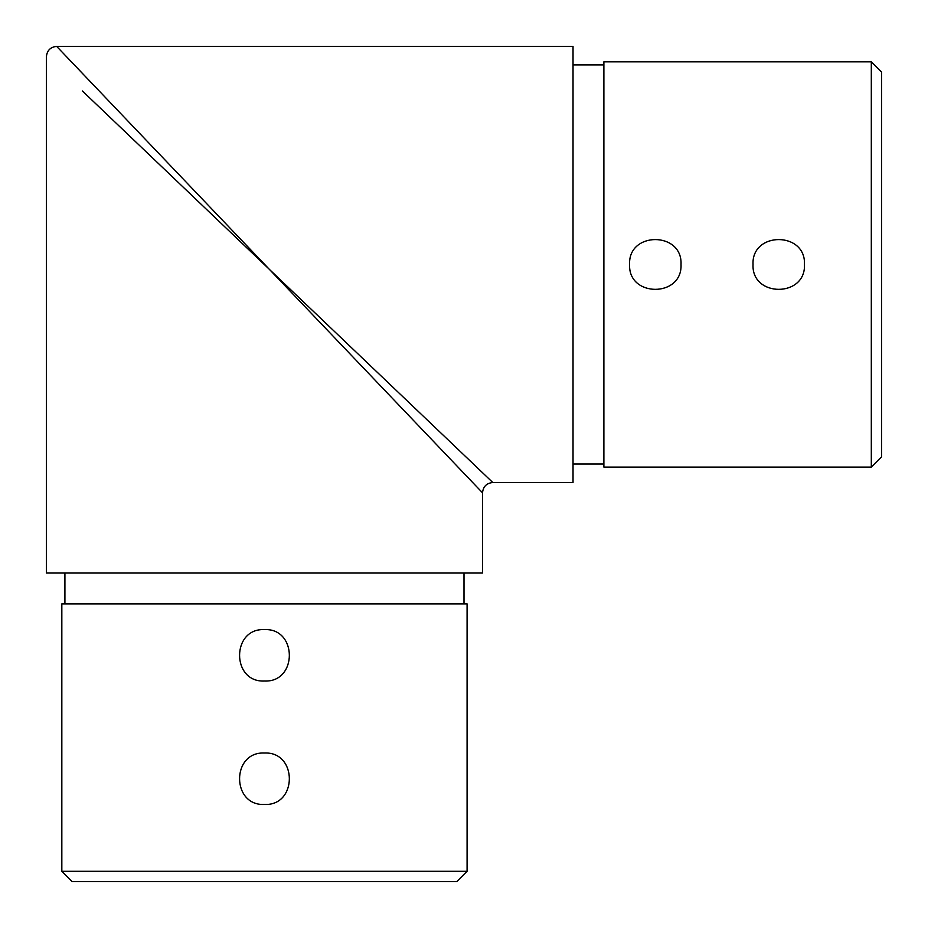 <?xml version="1.0" encoding="UTF-8"?>
<svg xmlns="http://www.w3.org/2000/svg" width="928" height="928" viewBox="0 0 928 928"><rect width="100%" height="100%" fill="white"/><g stroke="black" fill="none" stroke-linecap="round" stroke-linejoin="round"><path stroke-width="1.39" d="M629.602 264.457C628.001 297.586 682.579 297.691 681.024 264.457C682.625 231.292 628.012 231.281 629.602 264.457M753.026 264.457C751.425 297.586 806.014 297.691 804.46 264.457C806.049 231.292 751.436 231.281 753.026 264.457M881.6 456.796L871.311 467.086L871.311 61.828L881.6 72.117L881.6 456.796M603.884 464L573.028 464M603.884 64.914L573.028 64.914M871.311 467.086L603.884 467.086L603.884 61.828L871.311 61.828M90.99 82.395L56.689 46.4L573.028 46.4L573.028 482.514L492.803 482.514L82.395 90.99M482.514 492.803L482.514 573.028L46.4 573.028L46.4 56.689C47.061 50.437 50.483 47.003 56.689 46.4L482.514 492.803C483.14 486.574 486.574 483.14 492.803 482.514M264.457 681.024C231.292 682.625 231.281 628.012 264.457 629.602C297.586 628.001 297.691 682.579 264.457 681.024M264.457 804.46C231.292 806.049 231.281 751.436 264.457 753.026C297.586 751.425 297.691 806.014 264.457 804.46M320.612 881.6L456.796 881.6L467.086 871.311L61.828 871.311L72.117 881.6L320.612 881.6M464 603.884L464 573.028M64.914 603.884L64.914 573.028M467.086 871.311L467.086 603.884L61.828 603.884L61.828 871.311"/></g></svg>
